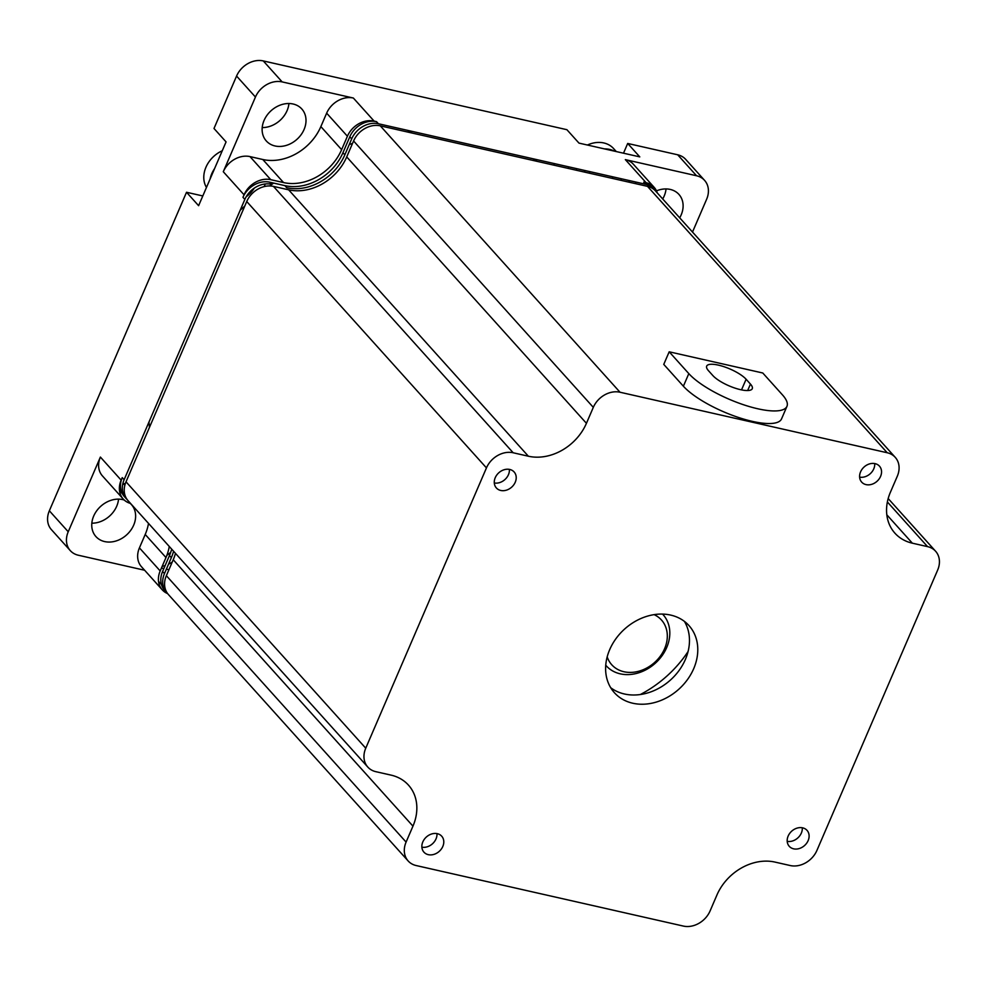 <?xml version="1.0" encoding="UTF-8"?>
<svg xmlns="http://www.w3.org/2000/svg" width="987" height="987" viewBox="0 0 987 987"><rect width="100%" height="100%" fill="white"/><g stroke="black" fill="none" stroke-linecap="round" stroke-linejoin="round"><path stroke-width="1.48" d="M645.609 184.261L643.721 182.163A21.973 17.741 -42 0 1 651.741 186.765L653.628 188.862A21.973 17.741 138 0 0 645.609 184.261L378.403 123.745A21.973 17.741 138 0 0 351.693 138.883L344.833 154.823A47.783 38.555 -42 0 1 286.761 187.727L284.873 185.63L269.673 182.188L271.561 184.285A21.973 17.741 138 0 0 244.85 199.423L124.128 479.719A21.973 17.741 138 0 0 126.188 498.595A21.973 17.741 138 0 0 127.187 499.595M652.629 187.863A21.973 17.741 -42 0 1 653.419 189.048M643.721 182.163L646.115 182.706A21.973 17.741 138 0 1 654.134 187.308A21.973 17.741 138 0 1 657.28 192.921M49.35 510.785L68.226 531.759A21.973 17.741 138 0 0 70.287 550.623L51.41 529.649A21.973 17.741 -42 0 1 49.35 510.785L186.518 192.268L198.609 205.691L210.108 178.992L226.072 141.906L213.994 128.483L236.572 76.061A21.973 17.741 -42 0 1 263.282 60.923L566.896 129.692L578.987 143.115L604.439 148.889L639.786 156.884L627.695 143.46L677.674 154.786A21.973 17.741 -42 0 1 685.694 159.388L704.57 180.362A21.973 17.741 138 0 0 696.551 175.76L625.351 159.635L646.115 182.706M263.282 60.923L282.159 81.909L353.358 98.034L374.122 121.105L376.516 121.648A21.973 17.741 -42 0 0 349.805 136.786L342.945 152.726A47.783 38.555 -42 0 1 284.873 185.63M635.862 182.052A21.973 17.741 138 0 1 635.443 183.101L635.233 183.582M704.57 180.362A21.973 17.741 138 0 1 706.643 199.226L692.504 232.056M374.122 121.105A21.973 17.741 138 0 0 347.412 136.231L341.625 149.666L320.861 126.595L326.648 113.16L347.412 136.231M353.358 98.034A21.973 17.741 138 0 0 326.648 113.16M320.861 126.595A47.783 38.555 -42 0 1 262.789 159.499L249.995 156.6A21.973 17.741 138 0 0 223.284 171.726L255.448 97.034A21.973 17.741 138 0 1 282.159 81.909M249.995 156.6L270.759 179.671L283.553 182.57A47.783 38.555 138 0 0 341.625 149.666M270.759 179.671A21.973 17.741 138 0 0 244.048 194.797L242.962 197.326A21.973 17.741 -42 0 1 269.673 182.188M126.188 498.595L124.3 496.498A21.973 17.741 -42 0 1 122.24 477.622L121.154 480.138A21.973 17.741 138 0 0 123.215 499.015A21.973 17.741 138 0 0 130.555 503.444M68.226 531.759L100.39 457.067A21.973 17.741 138 0 0 102.451 475.931L123.215 499.015M124.868 485.197L122.906 483.346M123.276 483.433A47.783 38.555 -42 0 1 125.226 483.926M148.506 523.381A47.783 38.555 -42 0 1 145.212 534.46L139.426 547.884A21.973 17.741 138 0 0 141.486 566.748L162.25 589.831A21.973 17.741 138 0 0 167.617 593.594M169.27 546.453A47.783 38.555 -42 0 1 165.976 557.532L160.19 570.955A21.973 17.741 138 0 0 162.25 589.831M144.633 570.252L78.318 555.225A21.973 17.741 138 0 1 70.287 550.623M168.925 569.746L166.384 569.166M163.842 568.586L161.449 568.043M654.134 187.308L633.37 164.237A21.973 17.741 138 0 0 625.351 159.635M679.698 217.831A23.885 19.284 138 0 0 678.933 194.414A23.885 19.284 138 0 0 670.21 189.418A23.885 19.284 138 0 0 656.491 190.861M627.695 143.46L623.5 153.207M554.089 165.199A36.309 29.302 -42 0 1 554.2 163.558M186.518 192.268L202.804 195.957M662.709 198.955A23.885 19.284 138 0 0 666.04 188.936M162.164 566.378A26.76 21.591 138 0 0 165.15 565.539M168.543 564.157A26.76 21.591 138 0 0 172.231 562.072M246.158 196.82A26.76 21.591 138 0 0 254.313 188.11M265.256 183.964A36.309 29.302 -42 0 1 264.158 186.605M242.913 207.739A36.309 29.302 -42 0 1 240.877 208.627M620.786 180.313A26.76 21.591 138 0 0 621.539 178.807M576.778 168.666A26.76 21.591 138 0 0 576.211 170.208M629.546 180.621A36.309 29.302 -42 0 1 628.818 182.126M568.191 168.395A36.309 29.302 -42 0 1 568.771 166.852M293.102 104.005A23.885 19.284 138 0 0 267.045 115.22A23.885 19.284 138 0 0 266.305 140.956A23.885 19.284 138 0 0 275.028 145.965A23.885 19.284 138 0 0 301.084 134.738A23.885 19.284 138 0 0 301.825 109.002A23.885 19.284 138 0 0 293.102 104.005M262.209 127.57A23.885 19.284 138 0 0 288.932 103.524M124.226 500.027A23.885 19.284 138 0 0 122.721 499.607A23.885 19.284 138 0 0 96.677 510.834A23.885 19.284 138 0 0 95.924 536.57A23.885 19.284 138 0 0 104.647 541.579A23.885 19.284 138 0 0 130.703 530.352A23.885 19.284 138 0 0 131.444 504.616A23.885 19.284 138 0 0 130.136 503.321M91.828 523.184A23.885 19.284 138 0 0 118.551 499.126M654.517 189.96A21.973 17.741 138 0 0 653.628 188.862M173.601 551.264A47.783 38.555 -42 0 1 171.343 557.655L164.471 573.595A21.973 17.741 138 0 0 166.544 592.471A21.973 17.741 138 0 0 167.531 593.471M166.741 592.286A21.973 17.741 -42 0 1 165.643 591.373M166.544 592.471L164.656 590.374A21.973 17.741 -42 0 1 162.584 571.498L169.456 555.558A47.783 38.555 138 0 0 171.713 549.167M126.398 498.398A21.973 17.741 -42 0 1 125.3 497.497M170.763 552.189A26.76 21.591 -42 0 1 166.877 555.299M612.026 178.326A26.76 21.591 138 0 0 613.087 176.895M616.295 151.566L613.581 148.556A26.76 21.591 138 0 0 603.81 142.955A26.76 21.591 -42 0 0 587.401 145.027M614.333 151.122A26.76 21.591 138 0 0 609.633 149.419A26.76 21.591 138 0 0 604.439 148.889M589.844 171.627A47.697 24.465 -77.2 0 0 589.375 173.194M584.563 172.108A47.697 24.465 102.8 0 1 585.044 170.541M597.012 174.921L592.212 173.835M222.26 150.764A26.76 21.591 138 0 0 205.962 167.21A26.76 21.591 -42 0 0 206.456 187.456M214.574 168.617A26.76 21.591 138 0 0 211.786 173.675A26.76 21.591 138 0 0 210.108 178.992M412.615 131.493A253.227 204.346 138 0 0 407.261 131.95M352.519 143.448A253.227 204.346 138 0 0 349.262 144.534M273.658 183.088A253.227 204.346 138 0 0 269.673 185.938M244.776 206.061A253.227 204.346 138 0 0 240.174 210.268M148.988 422.004A253.227 204.346 138 0 0 149.469 427.371M537.113 161.362A253.227 204.346 138 0 0 533.079 158.771M126.015 481.816L365.745 748.208A21.973 17.741 138 0 0 367.806 767.072L128.076 500.693A21.973 17.741 -42 0 1 126.015 481.816L246.738 201.521A21.973 17.741 -42 0 1 273.448 186.383L288.648 189.825A47.783 38.555 138 0 0 346.721 156.921L353.58 140.981A21.973 17.741 -42 0 1 380.291 125.842L620.021 392.234L887.214 452.749L647.497 186.358A21.973 17.741 -42 0 1 655.516 190.96L895.246 457.351A21.973 17.741 138 0 0 887.214 452.749M380.291 125.842L647.497 186.358M669.186 351.804L663.757 364.388L683.386 386.213A55.901 16.36 23.3 0 0 738.325 417.415A55.901 16.36 23.3 0 0 781.531 418.92L786.96 406.336A55.901 16.36 23.3 0 0 782.407 394.825L762.778 373L669.186 351.804L688.815 373.617A55.901 16.36 23.3 0 0 743.742 404.818A55.901 16.36 23.3 0 0 786.96 406.336M408.149 860.96L168.432 594.569A21.973 17.741 -42 0 1 166.359 575.692L406.089 842.084A21.973 17.741 138 0 0 408.149 860.96A21.973 17.741 138 0 0 416.181 865.55L683.374 926.077A21.973 17.741 138 0 0 710.085 910.939L716.944 894.987A47.783 38.555 138 0 1 775.017 862.095L790.217 865.537A21.973 17.741 138 0 0 816.928 850.399L937.65 570.091A21.973 17.741 138 0 0 935.59 551.227A21.973 17.741 138 0 0 927.558 546.625L912.358 543.183A47.783 38.555 138 0 1 894.925 533.177A47.783 38.555 138 0 1 890.434 492.168L897.306 476.215A21.973 17.741 138 0 0 895.246 457.351M406.089 842.084L412.961 826.144A47.783 38.555 138 0 0 408.47 785.121A47.783 38.555 138 0 0 391.025 775.116L375.825 771.674A21.973 17.741 138 0 1 367.806 767.072M166.359 575.692L173.231 559.752A47.783 38.555 138 0 0 175.489 553.362M365.745 748.208L486.455 467.9L246.738 201.521M273.448 186.383L513.178 452.774A21.973 17.741 138 0 0 486.455 467.9M513.178 452.774L528.366 456.216A47.783 38.555 138 0 0 586.438 423.312L593.31 407.36L353.58 140.981M620.021 392.234A21.973 17.741 138 0 0 593.31 407.36M693.701 668.668A50.164 40.479 138 0 0 688.988 625.598A50.164 40.479 138 0 0 609.695 649.643A50.164 40.479 138 0 0 614.407 692.714A50.164 40.479 138 0 0 693.701 668.668M515.251 482.224A11.943 9.636 138 0 0 514.128 471.971A11.943 9.636 138 0 0 495.24 477.696A11.943 9.636 138 0 0 496.362 487.948A11.943 9.636 138 0 0 515.251 482.224M866.055 484.617A11.943 9.636 138 0 0 879.084 479.003A11.943 9.636 138 0 0 879.454 466.135A11.943 9.636 138 0 0 875.087 463.643A11.943 9.636 138 0 0 862.058 469.257A11.943 9.636 138 0 0 861.688 482.125A11.943 9.636 138 0 0 866.055 484.617M788.144 836.075A11.943 9.636 138 0 0 789.267 846.328A11.943 9.636 138 0 0 808.143 840.603A11.943 9.636 138 0 0 807.021 830.351A11.943 9.636 138 0 0 788.144 836.075M437.34 833.682A11.943 9.636 138 0 0 424.311 839.295A11.943 9.636 138 0 0 423.941 852.163A11.943 9.636 138 0 0 428.309 854.668A11.943 9.636 138 0 0 441.325 849.054A11.943 9.636 138 0 0 441.695 836.186A11.943 9.636 138 0 0 437.34 833.682M684.398 621.378A50.164 40.479 -42 0 1 685.385 659.439A50.164 40.479 -42 0 1 610.694 687.705M640.329 694.527A105.115 84.82 138 0 0 688.062 651.556M494.302 482.976A11.943 9.636 138 0 0 508.453 474.673A11.943 9.636 138 0 0 509.391 469.393M859.628 477.14A11.943 9.636 138 0 0 874.716 463.569M787.207 841.356A11.943 9.636 138 0 0 801.345 833.053A11.943 9.636 138 0 0 802.295 827.772M421.881 847.191A11.943 9.636 138 0 0 436.97 833.608M708.506 370.73A22.454 6.576 -156.7 0 1 706.68 366.103A22.454 6.576 -156.7 0 1 724.039 366.72A22.454 6.576 -156.7 0 1 746.11 379.242L750.453 384.079A22.454 6.576 -156.7 0 1 752.267 388.693A22.454 6.576 -156.7 0 1 734.92 388.088A22.454 6.576 -156.7 0 1 712.848 375.553L708.506 370.73M654.134 614.642A33.447 26.994 -42 0 1 663.326 651.371A33.447 26.994 -42 0 1 623.944 671.74A33.447 26.994 -42 0 1 607.178 656.898M662.548 614.087A38.222 30.844 -42 0 1 663.116 614.704A38.222 30.844 -42 0 1 661.932 655.886A38.222 30.844 -42 0 1 620.255 673.837A38.222 30.844 -42 0 1 606.289 665.843A38.222 30.844 -42 0 1 605.747 665.213L606.289 665.843M677.674 154.786L696.551 175.76M378.403 123.745L376.516 121.648M635.443 183.101L636.035 183.767M283.553 182.57L262.789 159.499M223.284 171.726L244.048 194.797M236.572 76.061L255.448 97.034M244.85 199.423L242.962 197.326M124.128 479.719L122.24 477.622M100.39 457.067L121.154 480.138M119.489 490.551L122.351 493.734M124.239 495.832L126.126 497.929M165.976 557.532L145.212 534.46M139.426 547.884L160.19 570.955M158.525 581.368L161.486 584.649M163.373 586.747L165.261 588.844M164.471 573.595L162.584 571.498M171.343 557.655L169.456 555.558M351.693 138.883L349.805 136.786M344.833 154.823L342.945 152.726M912.358 543.183L886.807 514.782M927.558 546.625L887.375 501.964M412.961 826.144L173.231 559.752M528.366 456.216L288.648 189.825M586.438 423.312L346.721 156.921M683.386 386.213L688.815 373.617M746.11 379.242L741.521 389.89M750.453 384.079L747.652 390.544M935.59 551.227L888.177 498.546M662.573 614.087L663.116 614.704"/></g></svg>
